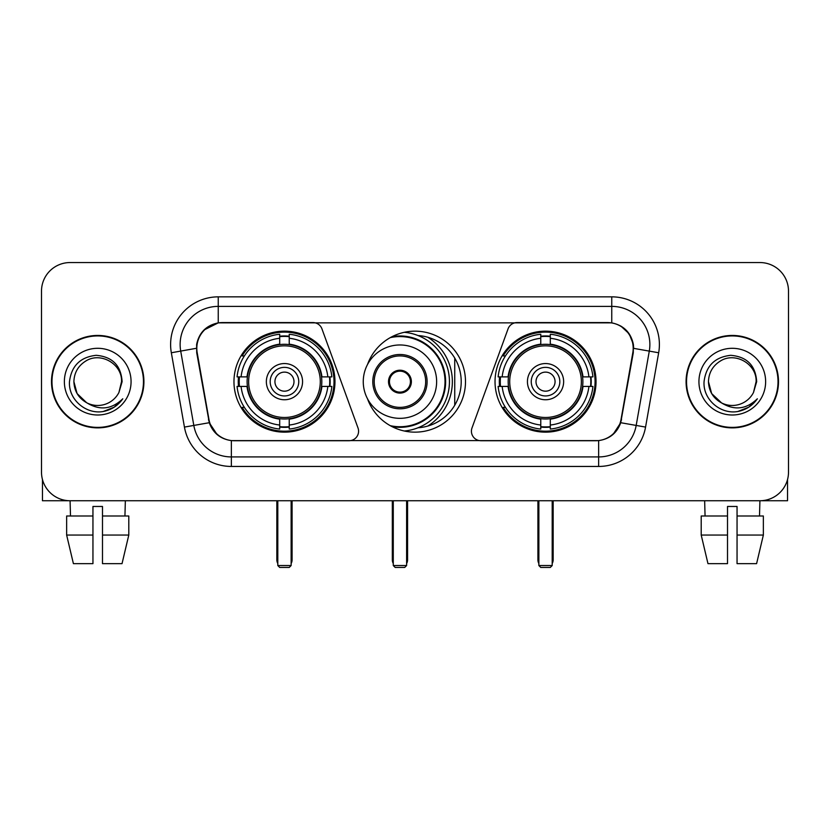 <?xml version="1.0" encoding="UTF-8"?>
<svg xmlns="http://www.w3.org/2000/svg" width="830" height="830" viewBox="0 0 830 830"><rect width="100%" height="100%" fill="white"/><g stroke="black" fill="none" stroke-linecap="round" stroke-linejoin="round"><path stroke-width="1.25" d="M358.581 431.195A9.524 9.524 0 0 1 349.046 440.73L234.299 440.73A25.73 25.73 0 0 1 208.963 419.472L197.198 352.771A25.73 25.73 0 0 1 222.533 322.58L312.983 322.58A9.524 9.524 0 0 1 321.936 328.846L358 427.938A9.524 9.524 0 0 1 358.581 431.195M495.033 381.655A50.495 50.495 0 0 0 545.538 432.15A50.495 50.495 0 0 0 596.033 381.655A50.495 50.495 0 0 0 545.538 331.149A50.495 50.495 0 0 0 495.033 381.655M233.967 381.655A50.495 50.495 0 0 0 284.462 432.15A50.495 50.495 0 0 0 334.967 381.655A50.495 50.495 0 0 0 284.462 331.149A50.495 50.495 0 0 0 233.967 381.655M238.501 386.417A46.21 46.21 0 0 1 238.501 376.893M499.567 386.417A46.21 46.21 0 0 1 499.567 376.893M418.081 335.548A46.21 46.21 0 0 1 461.21 381.655A46.21 46.21 0 0 1 418.081 427.761M367.472 364.598A50.495 50.495 0 0 1 465.495 381.655A50.495 50.495 0 0 1 367.472 398.711M607.467 322.58L517.017 322.58A9.524 9.524 0 0 0 508.064 328.846L472 427.938A9.524 9.524 0 0 0 480.954 440.73L595.701 440.73A25.73 25.73 0 0 0 621.037 419.472L632.802 352.771A25.73 25.73 0 0 0 607.467 322.58M51.502 381.655A46.21 46.21 0 0 0 97.712 427.865A46.21 46.21 0 0 0 143.922 381.655A46.21 46.21 0 0 0 97.712 335.445A46.21 46.21 0 0 0 51.502 381.655M686.078 381.655A46.21 46.21 0 0 0 732.288 427.865A46.21 46.21 0 0 0 778.499 381.655A46.21 46.21 0 0 0 732.288 335.445A46.21 46.21 0 0 0 686.078 381.655M196.617 344.492C199.086 332.571 206.297 325.36 218.249 322.86L611.752 322.86C623.693 325.35 630.904 332.56 633.383 344.492L633.28 352.771L620.726 422.709C616.97 433.063 609.604 439.039 598.648 440.606L231.352 440.606C220.417 439.06 213.061 433.084 209.274 422.709L196.72 352.771L196.617 344.492M203.921 330.05L218.249 322.86L218.249 306.384L611.752 306.384A38.107 38.107 0 0 1 649.288 351.111L636.185 425.427A38.107 38.107 0 0 1 598.648 456.925L231.352 456.925A38.107 38.107 0 0 1 193.815 425.427L180.712 351.111A38.107 38.107 0 0 1 218.249 306.384L218.249 296.85L611.752 296.85L611.752 322.86M620.809 326.024L629.213 333.847L633.383 344.492L633.674 348.361L658.667 352.76L645.564 427.087A47.642 47.642 0 0 1 598.648 466.45L231.352 466.45A47.642 47.642 0 0 1 184.436 427.087L171.333 352.76A47.642 47.642 0 0 1 218.249 296.85M233.821 440.73L231.352 440.606L231.352 466.45M598.648 466.45L598.648 440.606L596.179 440.73M645.564 427.087L620.726 422.709L613.038 434.432M217.128 434.578L209.274 422.709L184.436 427.087M621.514 419.472L621.359 420.281M208.641 420.281L208.486 419.472M171.333 352.76L196.326 348.299M788.5 291.133A28.583 28.583 0 0 0 759.917 262.55L70.083 262.55A28.583 28.583 0 0 0 41.5 291.133L41.5 472.166A28.583 28.583 0 0 0 70.083 500.749L759.917 500.749A28.583 28.583 0 0 0 788.5 472.166L788.5 291.133L788.5 472.166M41.5 291.133L41.5 472.166M759.917 262.55L70.083 262.55M70.498 516.001L70.083 500.749L759.917 500.749L759.502 516.001M143.455 381.655A45.733 45.733 0 0 0 97.712 335.922A45.733 45.733 0 0 0 51.979 381.655A45.733 45.733 0 0 0 97.712 427.388A45.733 45.733 0 0 0 143.455 381.655M86.694 402.768L77.086 393.565L73.891 381.655C74.212 372.67 78.186 365.791 85.801 361.019C100.648 351.515 122.352 364.038 121.533 381.655L118.929 392.486L122.114 381.655C121.024 365.49 112.382 356.713 96.187 355.313C80.365 357.045 71.463 365.823 69.481 381.655C68.247 399.334 85.698 414.471 102.993 411.556C111.313 409.958 117.912 405.704 122.778 398.794C111.791 409.356 99.87 410.736 87.026 402.934A23.821 23.821 0 0 0 118.929 392.486L121.533 381.976M87.026 402.934C78.694 398.348 74.316 391.252 73.891 381.655M64.367 381.655A33.345 33.345 0 0 0 97.712 415A33.345 33.345 0 0 0 131.067 381.655A33.345 33.345 0 0 0 97.712 348.299A33.345 33.345 0 0 0 64.367 381.655M122.716 398.898L114.27 407.115M114.073 407.24L103.138 411.535M42.455 479.491L42.455 500.749L152.979 500.749M66.639 516.001L66.639 535.049L73.403 563.643L66.639 535.049L66.639 516.001L92.95 516.001L92.95 506.466L102.484 506.466L102.484 516.001L128.795 516.001L128.795 535.049L122.031 563.643L128.795 535.049L102.484 535.049L102.484 516.001M125.351 500.749L124.936 516.001M92.95 516.001L92.95 563.643L73.403 563.643M66.639 535.049L92.95 535.049M122.031 563.643L102.484 563.643L102.484 535.049M778.021 381.655A45.733 45.733 0 0 0 732.288 335.922A45.733 45.733 0 0 0 686.545 381.655A45.733 45.733 0 0 0 732.288 427.388A45.733 45.733 0 0 0 778.021 381.655M756.099 381.976L753.495 392.486L756.68 381.655C755.591 365.49 746.959 356.713 730.753 355.313C714.931 357.045 706.04 365.823 704.058 381.655C702.813 399.334 720.264 414.471 737.559 411.556C745.89 409.958 752.478 405.704 757.354 398.794C746.357 409.356 734.436 410.736 721.592 402.934L711.652 393.565L708.467 381.655C708.789 372.67 712.752 365.791 720.378 361.019C735.224 351.515 756.918 364.038 756.109 381.655L753.495 392.486A23.821 23.821 0 0 1 721.592 402.934C713.261 398.348 708.893 391.252 708.467 381.655M698.933 381.655A33.345 33.345 0 0 0 732.288 415A33.345 33.345 0 0 0 765.634 381.655A33.345 33.345 0 0 0 732.288 348.299A33.345 33.345 0 0 0 698.933 381.655M757.282 398.898L748.836 407.115M748.639 407.24L737.704 411.535M321.511 386.417A37.35 37.35 0 0 0 289.234 344.606L289.234 344.606A37.35 37.35 0 0 0 247.423 386.417A37.35 37.35 0 0 0 321.511 386.417L321.511 386.417A37.35 37.35 0 0 1 289.234 418.694L289.234 425.033A43.637 43.637 0 0 0 327.84 386.417L331.865 386.417A47.642 47.642 0 0 1 289.234 429.058L289.234 425.033M239.455 386.417A45.256 45.256 0 0 1 239.455 376.893M289.234 336.648A45.256 45.256 0 0 0 279.7 336.648M329.469 376.893A45.256 45.256 0 0 1 329.469 386.417M327.84 376.893L331.865 376.893A47.642 47.642 0 0 0 289.234 334.251L289.234 344.16A37.796 37.796 0 0 1 321.957 376.893L327.84 376.893A43.637 43.637 0 0 0 289.234 338.277M241.084 386.417L237.069 386.417A47.642 47.642 0 0 0 279.7 429.058L279.7 419.15A37.796 37.796 0 0 1 246.967 386.417L241.084 386.417A43.637 43.637 0 0 0 279.7 425.033M327.84 386.417L321.957 386.417A37.796 37.796 0 0 1 289.234 419.15L289.234 418.694M247.423 386.417L247.423 386.417A37.35 37.35 0 0 0 279.7 418.694M289.234 426.662A45.256 45.256 0 0 1 279.7 426.662M279.7 338.277L279.7 334.251A47.642 47.642 0 0 0 237.069 376.893L246.967 376.893A37.796 37.796 0 0 1 279.7 344.16L279.7 338.277A43.637 43.637 0 0 0 241.084 376.893M320.287 381.655A35.825 35.825 0 0 1 284.462 417.48A35.825 35.825 0 0 1 248.637 381.655A35.825 35.825 0 0 1 284.462 345.83A35.825 35.825 0 0 1 320.287 381.655M302.566 381.655A18.104 18.104 0 0 0 284.462 363.55A18.104 18.104 0 0 0 266.357 381.655A18.104 18.104 0 0 0 284.462 399.759A18.104 18.104 0 0 0 302.566 381.655M298.759 381.655A14.297 14.297 0 0 0 284.462 367.358A14.297 14.297 0 0 0 270.175 381.655A14.297 14.297 0 0 0 284.462 395.941A14.297 14.297 0 0 0 298.759 381.655M293.996 381.655A9.524 9.524 0 0 1 284.462 391.179A9.524 9.524 0 0 1 274.938 381.655A9.524 9.524 0 0 1 284.462 372.12A9.524 9.524 0 0 1 293.996 381.655A9.524 9.524 0 0 1 284.462 391.179A9.524 9.524 0 0 1 274.938 381.655A9.524 9.524 0 0 1 284.462 372.12A9.524 9.524 0 0 1 293.996 381.655M244.373 355.925L242.121 355.925A49.551 49.551 0 0 1 334.013 381.655A49.551 49.551 0 0 1 242.121 407.374L244.373 407.374M277.801 500.749L277.801 565.541L291.133 565.541L291.133 500.749M277.801 565.541L279.7 567.45L289.234 567.45L291.133 565.541M582.577 386.417A37.35 37.35 0 0 0 550.3 344.606L550.3 344.606A37.35 37.35 0 0 0 508.489 386.417A37.35 37.35 0 0 0 582.577 386.417L582.577 386.417A37.35 37.35 0 0 1 550.3 418.694L550.3 425.033A43.637 43.637 0 0 0 588.916 386.417L592.931 386.417A47.642 47.642 0 0 1 550.3 429.058L550.3 425.033M500.532 386.417A45.256 45.256 0 0 1 500.532 376.893M550.3 336.648A45.256 45.256 0 0 0 540.766 336.648M590.545 376.893A45.256 45.256 0 0 1 590.545 386.417M588.916 376.893L592.931 376.893A47.642 47.642 0 0 0 550.3 334.251L550.3 344.16A37.796 37.796 0 0 1 583.034 376.893L588.916 376.893A43.637 43.637 0 0 0 550.3 338.277M502.16 386.417L498.135 386.417A47.642 47.642 0 0 0 540.766 429.058L540.766 419.15A37.796 37.796 0 0 1 508.043 386.417L502.16 386.417A43.637 43.637 0 0 0 540.766 425.033M588.916 386.417L583.034 386.417A37.796 37.796 0 0 1 550.3 419.15L550.3 418.694M508.489 386.417L508.489 386.417A37.35 37.35 0 0 0 540.766 418.694M550.3 426.662A45.256 45.256 0 0 1 540.766 426.662M540.766 338.277L540.766 334.251A47.642 47.642 0 0 0 498.135 376.893L508.043 376.893A37.796 37.796 0 0 1 540.766 344.16L540.766 338.277A43.637 43.637 0 0 0 502.16 376.893M581.363 381.655A35.825 35.825 0 0 1 545.538 417.48A35.825 35.825 0 0 1 509.713 381.655A35.825 35.825 0 0 1 545.538 345.83A35.825 35.825 0 0 1 581.363 381.655M563.643 381.655A18.104 18.104 0 0 0 545.538 363.55A18.104 18.104 0 0 0 527.434 381.655A18.104 18.104 0 0 0 545.538 399.759A18.104 18.104 0 0 0 563.643 381.655M559.825 381.655A14.297 14.297 0 0 0 545.538 367.358A14.297 14.297 0 0 0 531.241 381.655A14.297 14.297 0 0 0 545.538 395.941A14.297 14.297 0 0 0 559.825 381.655M555.062 381.655A9.524 9.524 0 0 1 545.538 391.179A9.524 9.524 0 0 1 536.004 381.655A9.524 9.524 0 0 1 545.538 372.12A9.524 9.524 0 0 1 555.062 381.655A9.524 9.524 0 0 1 545.538 391.179A9.524 9.524 0 0 1 536.004 381.655A9.524 9.524 0 0 1 545.538 372.12A9.524 9.524 0 0 1 555.062 381.655M505.439 355.925L503.188 355.925A49.551 49.551 0 0 1 595.079 381.655A49.551 49.551 0 0 1 503.188 407.374L505.439 407.374M538.867 500.749L538.867 565.541L552.199 565.541L552.199 500.749M538.867 565.541L540.766 567.45L550.3 567.45L552.199 565.541M363.26 381.655A36.686 36.686 0 0 1 399.946 344.969A36.686 36.686 0 0 1 436.632 381.655A36.686 36.686 0 0 1 399.946 418.33A36.686 36.686 0 0 1 363.26 381.655A36.686 36.686 0 0 0 399.946 418.33A36.686 36.686 0 0 0 436.632 381.655M374.216 381.655A25.73 25.73 0 0 0 399.946 407.374A25.73 25.73 0 0 0 425.676 381.655A25.73 25.73 0 0 0 399.946 355.925A25.73 25.73 0 0 0 374.216 381.655M427.761 426.07A52.404 52.404 0 0 0 427.761 337.239M390.235 425.666A45.069 45.069 0 0 0 445.015 381.655A45.069 45.069 0 0 0 390.235 337.644M388.513 381.655A11.433 11.433 0 0 0 399.946 393.088A11.433 11.433 0 0 0 411.379 381.655A11.433 11.433 0 0 0 399.946 370.221A11.433 11.433 0 0 0 388.513 381.655M404.303 332.301A49.551 49.551 0 0 1 404.303 431.009M388.876 378.791L389.27 378.791A11.06 11.06 0 0 1 410.622 378.791L410.03 378.791A10.479 10.479 0 0 1 399.946 392.134A10.479 10.479 0 0 1 389.861 378.791A10.479 10.479 0 0 1 410.03 378.791L411.016 378.791M389.27 378.791L389.861 378.791L389.27 378.791M411.016 384.508L410.622 384.508A11.06 11.06 0 0 1 389.27 384.508L388.876 384.508M410.622 384.508L410.03 384.508L410.622 384.508M454.736 358.052L454.736 405.248M393.275 500.749L393.275 565.541L406.617 565.541L406.617 500.749M393.275 565.541L395.184 567.45L404.708 567.45L406.617 565.541M787.546 479.491L787.546 500.749L677.021 500.749M727.516 516.001L727.516 535.049L701.205 535.049L707.969 563.643L701.205 535.049L701.205 516.001L727.516 516.001L727.516 506.466L737.05 506.466L737.05 516.001L763.361 516.001L763.361 535.049L756.597 563.643L763.361 535.049L737.05 535.049L737.05 516.001L737.05 563.643L756.597 563.643M727.516 535.049L727.516 563.643L707.969 563.643M704.649 500.749L705.064 516.001M611.752 296.85A47.642 47.642 0 0 1 658.667 352.76M180.712 351.111A38.107 38.107 0 0 1 180.131 344.492M276.846 500.749L276.846 559.825L277.801 559.825M284.462 391.179A9.524 9.524 0 0 1 274.938 381.655A9.524 9.524 0 0 1 284.462 372.12M291.133 559.825L292.087 559.825L292.087 500.749M279.7 427.087A45.681 45.681 0 0 0 289.234 427.087M329.904 386.417A45.681 45.681 0 0 0 329.904 376.893M289.234 336.212A45.681 45.681 0 0 0 279.7 336.212M537.913 500.749L537.913 559.825L538.867 559.825M545.538 391.179A9.524 9.524 0 0 1 536.004 381.655A9.524 9.524 0 0 1 545.538 372.12M552.199 559.825L553.154 559.825L553.154 500.749M540.766 427.087A45.681 45.681 0 0 0 550.3 427.087M590.97 386.417A45.681 45.681 0 0 0 590.97 376.893M550.3 336.212A45.681 45.681 0 0 0 540.766 336.212M427.097 381.655A27.151 27.151 0 0 0 399.946 354.493A27.151 27.151 0 0 0 372.795 381.655A27.151 27.151 0 0 0 399.946 408.806A27.151 27.151 0 0 0 427.097 381.655M392.092 426.651A45.681 45.681 0 0 0 445.627 381.655A45.681 45.681 0 0 0 392.092 336.648M392.32 500.749L392.32 559.825L393.275 559.825M406.617 559.825L407.572 559.825L407.572 500.749M276.846 559.825A7.626 7.626 0 0 0 277.801 563.518M291.133 563.518A7.626 7.626 0 0 0 292.087 559.825M537.913 559.825A7.626 7.626 0 0 0 538.867 563.518M552.199 563.518A7.626 7.626 0 0 0 553.154 559.825M392.32 559.825A7.626 7.626 0 0 0 393.275 563.518M406.617 563.518A7.626 7.626 0 0 0 407.572 559.825"/></g></svg>
